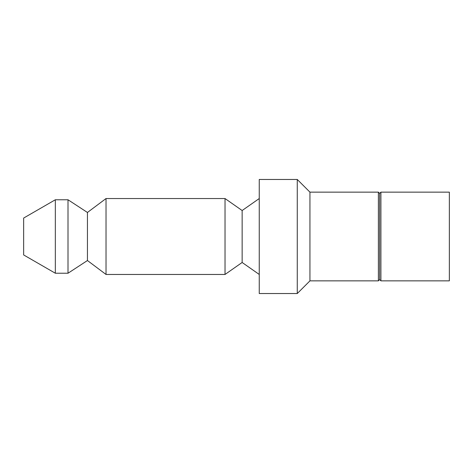 <?xml version="1.0" encoding="UTF-8"?>
<svg xmlns="http://www.w3.org/2000/svg" width="473" height="473" viewBox="0 0 473 473"><rect width="100%" height="100%" fill="white"/><g stroke="black" fill="none" stroke-linecap="round" stroke-linejoin="round"><path stroke-width="0.71" d="M380.913 236.5L380.913 192.144L449.35 192.144L449.35 280.856L380.913 280.856L380.913 236.5M380.913 280.856L379.648 279.59L379.648 193.41L380.913 192.144M309.945 236.5L309.945 192.144L378.376 192.144L378.376 280.856L309.945 280.856L309.945 236.5M55.335 273.234L23.65 254.941L23.65 218.059L55.335 199.766L68.006 199.766L68.006 273.234L55.335 273.234L55.335 199.766M68.006 273.234L87.446 260.534L87.446 212.466L68.006 199.766M106.029 236.5L106.029 198.542L225.03 198.542L225.03 274.458L106.029 274.458L106.029 236.5M225.03 274.458L242.141 262.48L242.141 210.52L225.03 198.542M259.251 236.5L259.251 179.468L297.269 179.468L297.269 293.532L259.251 293.532L259.251 236.5M87.446 260.534L106.029 274.458M87.446 212.466L106.029 198.542M242.141 262.48L259.251 274.458M242.141 210.52L259.251 198.542M309.945 192.144L297.269 179.468M309.945 280.856L297.269 293.532M379.648 193.41L378.376 192.144M379.648 279.59L378.376 280.856"/></g></svg>
